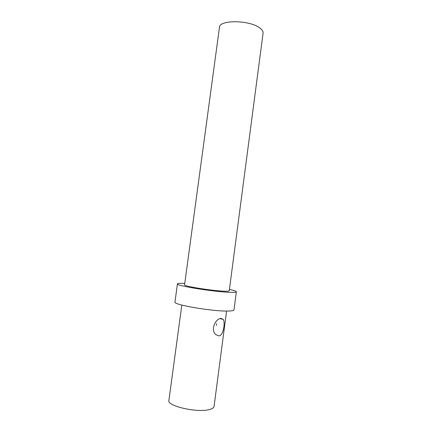 <?xml version="1.0" encoding="UTF-8"?>
<svg xmlns="http://www.w3.org/2000/svg" width="432" height="432" viewBox="0 0 432 432"><rect width="100%" height="100%" fill="white"/><g stroke="black" fill="none" stroke-linecap="round" stroke-linejoin="round"><path stroke-width="0.65" d="M184.572 284.818C183.038 286.173 213.133 290.99 224.807 291.2C227.691 291.276 229.171 291.136 229.246 290.779L263.077 33.134C263.282 31.385 262.089 29.597 259.502 27.772C249.134 19.904 219.191 19.759 219.472 27.319L184.572 284.818M184.761 283.414L184.604 283.408C180.031 283.214 177.638 283.381 177.439 283.916L174.965 302.06C172.676 304.673 212.846 311.553 228.231 311.04C231.957 310.964 233.879 310.597 233.993 309.933L236.363 291.778C236.304 291.206 233.993 290.401 229.43 289.375M177.439 283.916C175.268 285.682 215.428 292.108 230.683 292.34C234.382 292.432 236.277 292.243 236.363 291.778M181.823 305.073L168.896 400.453C166.779 405.956 196.938 412.954 209.212 409.59C212.236 408.856 213.851 407.819 214.056 406.48L226.584 311.045M218.916 335.896L215.995 334.719C210.022 330.507 215.6 318.017 221.216 318.454L223.29 319.415C225.331 322.553 223.468 335.75 218.916 335.896M220.061 318.665L223.295 319.41M216.4 325.409L216.616 323.757"/></g></svg>
